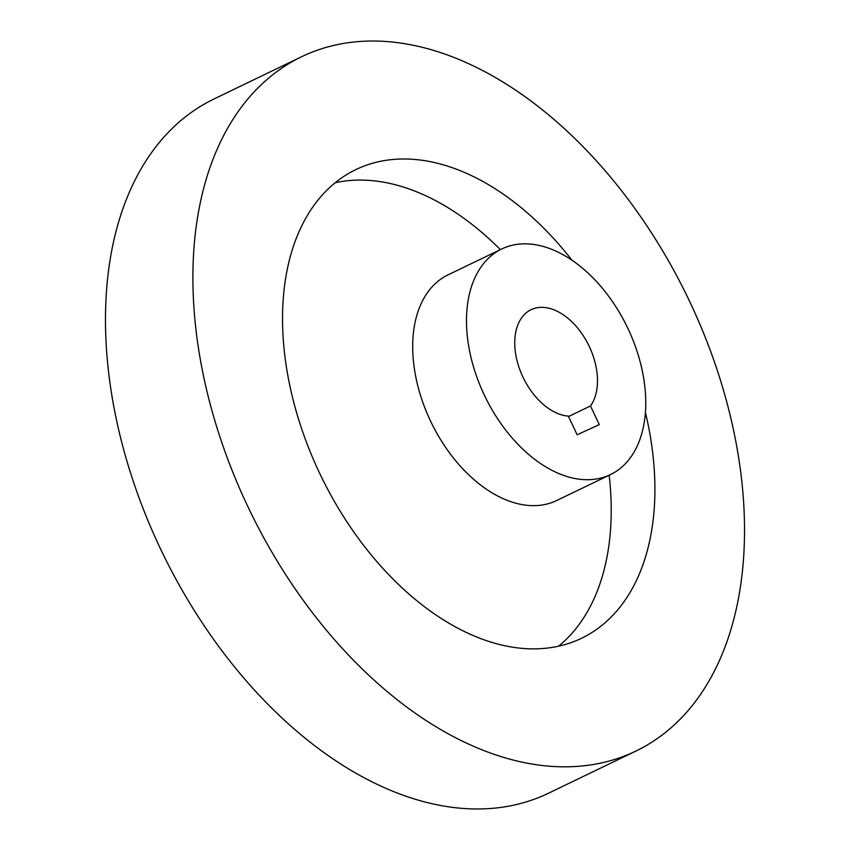 <?xml version="1.0" encoding="UTF-8"?>
<svg xmlns="http://www.w3.org/2000/svg" width="850" height="850" viewBox="0 0 850 850"><rect width="100%" height="100%" fill="white"/><g stroke="black" fill="none" stroke-linecap="round" stroke-linejoin="round"><path stroke-width="1.27" d="M501.734 248.976L447.939 274.922A125.226 79.146 64.3 0 0 430.706 421.398A125.226 79.146 64.3 0 0 555.836 500.926A125.226 79.146 64.3 0 0 556.718 500.512L610.513 474.576A125.226 79.146 64.3 0 0 627.736 328.089A125.226 79.146 64.3 0 0 502.605 248.572A125.226 79.146 64.3 0 0 501.734 248.976A125.226 79.146 64.3 0 0 484.5 395.462A125.226 79.146 64.3 0 0 609.631 474.991A125.226 79.146 64.3 0 0 610.513 474.576M558.577 646.17A260.089 164.379 64.3 0 0 609.163 475.224M500.384 249.624A260.089 164.379 64.3 0 0 335.134 182.761M572.061 260.312A260.089 164.379 64.3 0 0 357.563 168.799A260.089 164.379 64.3 0 0 355.746 169.649A260.089 164.379 64.3 0 0 319.951 473.886A260.089 164.379 64.3 0 0 579.849 639.051A260.089 164.379 64.3 0 0 581.666 638.201A260.089 164.379 64.3 0 0 645.437 412.494M301.357 56.854L213.945 99.004A385.316 243.525 64.3 0 0 160.916 549.727A385.316 243.525 64.3 0 0 545.955 794.41A385.316 243.525 64.3 0 0 548.643 793.146L636.055 750.996A385.316 243.525 64.3 0 0 689.084 300.273A385.316 243.525 64.3 0 0 304.045 55.59A385.316 243.525 64.3 0 0 301.357 56.854A385.316 243.525 64.3 0 0 248.327 507.578A385.316 243.525 64.3 0 0 633.367 752.261A385.316 243.525 64.3 0 0 636.055 750.996M531.42 309.527A57.8 36.529 64.3 0 0 531.016 309.719A57.8 36.529 64.3 0 0 519.329 368.284A57.8 36.529 64.3 0 0 568.331 416.118L577.161 434.775L599.293 424.628L590.474 405.96A57.8 36.529 64.3 0 0 584.673 337.928A57.8 36.529 64.3 0 0 531.42 309.527M568.533 416.543L590.474 405.96"/></g></svg>
